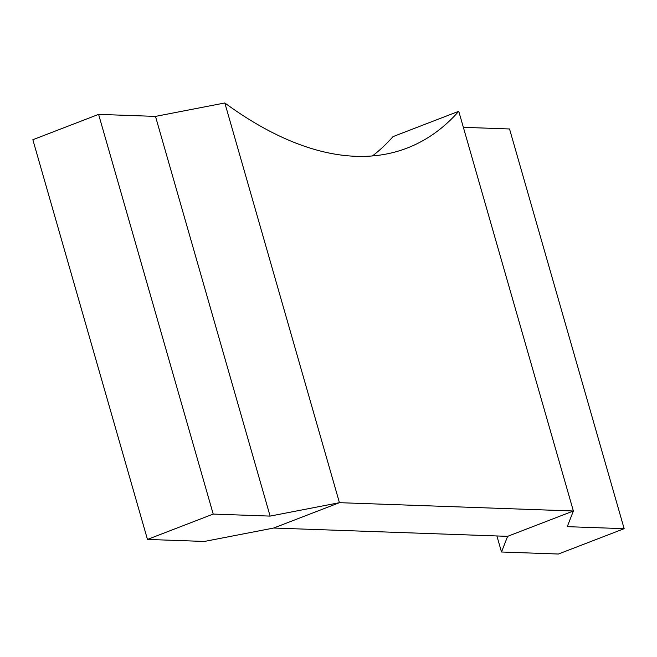 <?xml version="1.0" encoding="UTF-8"?>
<svg xmlns="http://www.w3.org/2000/svg" width="657" height="657" viewBox="0 0 657 657"><rect width="100%" height="100%" fill="white"/><g stroke="black" fill="none" stroke-linecap="round" stroke-linejoin="round"><path stroke-width="0.99" d="M204.36 541.45L147.464 539.43L32.85 139.727L98.599 114.375L155.495 116.396L224.825 102.977L339.439 502.679L273.69 528.031L204.36 541.45M147.464 539.43L213.213 514.078L270.109 516.098L155.495 116.396M213.213 514.078L98.599 114.375M270.109 516.098L339.439 502.679L224.825 102.977A581.519 265.485 -111.1 0 0 407.151 148.071A581.519 265.485 -111.1 0 0 458.758 111.279L573.372 510.99L458.758 111.279L393.009 136.631L458.758 111.279M501.505 552.003L507.623 536.342L573.372 510.99L567.254 526.659L624.15 528.68L558.401 554.023L501.505 552.003L496.897 535.956M624.15 528.68L509.536 128.969L463.357 127.327M372.429 155.947A581.519 265.485 68.9 0 0 393.009 136.631M273.69 528.031L507.623 536.342L573.372 510.99L339.439 502.679L273.69 528.031"/></g></svg>
